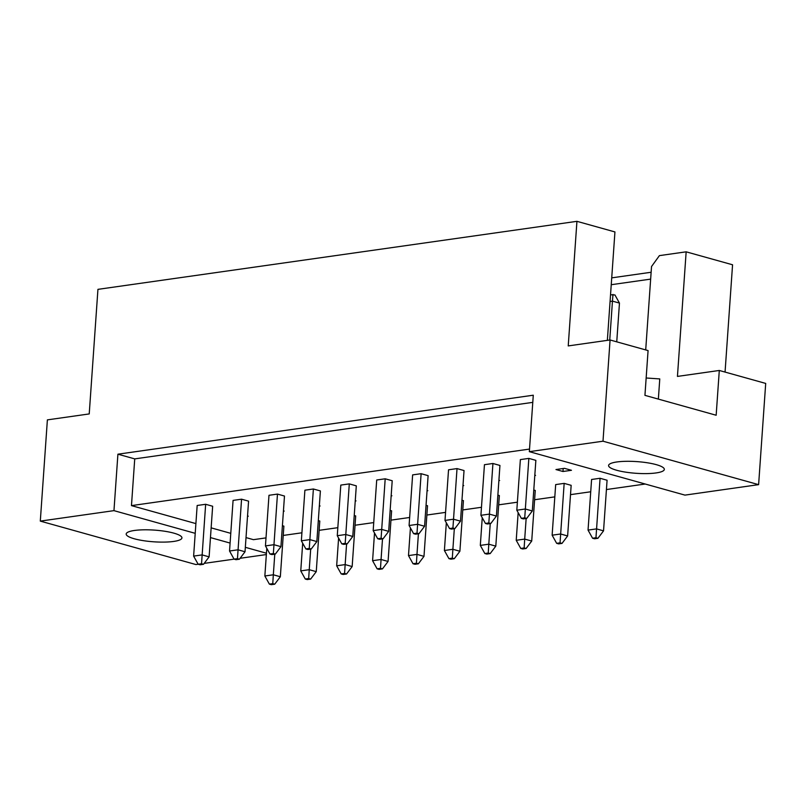 <?xml version="1.0" encoding="UTF-8"?>
<svg xmlns="http://www.w3.org/2000/svg" width="806" height="806" viewBox="0 0 806 806"><rect width="100%" height="100%" fill="white"/><g stroke="black" fill="none" stroke-linecap="round" stroke-linejoin="round"><path stroke-width="1.21" d="M173.854 533.149A27.938 5.854 -176 0 0 143.629 529.814A27.938 5.854 -176 0 0 126.189 534.005A27.938 5.854 -176 0 0 134.27 538.771A27.938 5.854 -176 0 0 164.484 542.095A27.938 5.854 -176 0 0 181.934 537.904A27.938 5.854 -176 0 0 173.854 533.149M656.245 464.639A27.938 5.854 -176 0 0 626.03 461.314A27.938 5.854 -176 0 0 608.58 465.505A27.938 5.854 -176 0 0 616.661 470.261A27.938 5.854 -176 0 0 646.875 473.596A27.938 5.854 -176 0 0 664.325 469.404A27.938 5.854 -176 0 0 656.245 464.639M658.361 399.101L659.771 378.921L646.15 377.994M198.165 564.24L195.929 564.553L40.3 521.109L47.383 419.876L89.224 413.931L97.939 289.354L576.935 221.328L568.23 345.915L610.071 339.971L648.074 350.58L644.941 395.353L716.161 415.241L719.295 370.468L765.7 383.424L758.617 484.648L684.959 495.116L529.341 451.662L602.999 441.204L758.617 484.648M611.724 277.858L651.137 272.257M645.707 349.925L651.53 266.534L659.409 255.623L686.158 251.825L732.563 264.781L725.057 372.08M607.351 340.364L614.938 231.937L576.935 221.328M719.295 370.468L677.443 376.412L686.158 251.825M610.071 339.971L602.999 441.204M266.343 554.558L240.107 558.286M234.072 559.142L204.2 563.384M529.341 451.662L533.28 395.212L117.908 454.191L113.958 510.641L195.213 533.33M210.467 537.592L230.093 543.073M245.336 547.324L266.443 553.218M113.958 510.641L40.3 521.109M117.908 454.191L134.733 458.886L131.469 505.614L195.898 523.598M211.142 527.859L230.768 533.34M246.021 537.592L253.437 539.667L266.01 537.884M283.42 511.195L284.175 511.085L283.44 510.883M310.683 549.087L309.242 569.691L316.254 571.645L319.791 521.029L318.32 520.616M248.57 501.151L241.558 499.186L233.075 500.395L229.539 551.002L238.022 549.803L245.024 551.757L248.57 501.151M212.653 506.249L205.651 504.284L197.168 505.493L193.621 556.11L202.105 554.901L209.117 556.855L212.653 506.249M247.513 516.293L248.268 516.193L247.533 515.981M274.775 554.185L273.335 574.789L280.337 576.743L283.883 526.127L282.402 525.724M131.469 505.614L529.522 449.083M645.263 484.023L606.424 489.544M590.727 491.771L570.517 494.642M554.81 496.869L534.61 499.74M517.381 502.188L498.692 504.838M481.474 507.286L462.785 509.936M445.557 512.384L426.868 515.034M409.65 517.482L390.96 520.142M373.742 522.58L355.053 525.24M337.825 527.678L319.136 530.338M301.918 532.786L283.228 535.436M284.478 496.043L277.466 494.088L268.982 495.297L265.446 545.904L273.929 544.705L280.941 546.659L284.478 496.043M320.385 490.945L313.383 488.99L304.9 490.199L301.353 540.806L309.836 539.607L316.849 541.561L320.385 490.945M356.302 485.847L349.29 483.892L340.807 485.091L337.271 535.708L345.754 534.499L352.766 536.464L356.302 485.847M392.21 480.749L385.197 478.794L376.714 479.993L373.178 530.61L381.661 529.401L388.673 531.366L392.21 480.749M428.117 475.651L421.115 473.696L412.632 474.895L409.085 525.512L417.568 524.303L424.581 526.258L428.117 475.651M464.034 470.553L457.022 468.588L448.539 469.797L445.003 520.414L453.486 519.205L460.498 521.16L464.034 470.553M499.942 465.455L492.929 463.49L484.446 464.699L480.91 515.306L489.393 514.107L496.405 516.062L499.942 465.455M535.859 460.347L528.847 458.392L520.364 459.601L516.817 510.208L525.3 509.009L532.313 510.964L535.859 460.347M346.59 543.979L345.149 564.593L352.162 566.547L355.698 515.931L354.227 515.518M382.507 538.882L381.067 559.485L388.069 561.45L391.615 510.833L390.134 510.42M418.415 533.784L416.974 554.387L423.986 556.352L427.523 505.735L426.052 505.322M454.322 528.686L452.881 549.289L459.894 551.244L463.43 500.637L461.959 500.224M490.239 523.588L488.799 544.191L495.801 546.146L499.347 495.539L497.866 495.126M526.147 518.49L524.706 539.093L531.718 541.048L535.255 490.431L533.784 490.028M571.162 485.333L564.16 483.378L555.677 484.587L552.13 535.194L560.613 533.995L567.625 535.95L571.162 485.333M607.079 480.235L600.067 478.28L591.584 479.479L588.048 530.096L596.531 528.897L603.543 530.852L607.079 480.235M319.327 506.097L320.093 505.987L319.347 505.785M355.245 501L356 500.889L355.265 500.687M391.152 495.902L391.907 495.791L391.172 495.589M427.059 490.804L427.825 490.693L427.089 490.481M462.976 485.696L463.732 485.595L462.997 485.383M498.884 480.598L499.639 480.497L498.904 480.285M534.791 475.5L535.557 475.389L534.821 475.187M571.464 470.291L564.452 468.336L555.969 469.545L562.981 471.5L571.464 470.291M134.733 458.886L532.786 402.365M650.654 279.118L611.24 284.709M563.192 468.518L562.981 471.5M271.33 584.672L274.725 584.189L272.76 583.645L269.375 584.118L271.33 584.672M272.76 583.645L273.335 574.789L264.852 575.988L266.786 548.312M264.852 575.988L269.375 584.118M274.725 584.189L280.337 576.743M205.651 504.284L201.54 563.757L198.145 564.24L200.11 564.784L203.505 564.301L201.54 563.757M193.621 556.11L198.145 564.24M203.505 564.301L209.117 556.855M307.247 579.574L310.642 579.091L308.678 578.537L305.283 579.02L307.247 579.574M308.678 578.537L309.242 569.691L300.759 570.89L302.693 543.214M300.759 570.89L305.283 579.02M310.642 579.091L316.254 571.645M241.558 499.186L237.458 558.659L234.062 559.132L236.027 559.686L239.412 559.203L237.458 558.659M229.539 551.002L234.062 559.132M239.412 559.203L245.024 551.757M343.155 574.466L346.55 573.993L344.585 573.439L341.19 573.922L343.155 574.466M344.585 573.439L345.149 564.593L336.666 565.792L338.601 538.116M336.666 565.792L341.19 573.922M346.55 573.993L352.162 566.547M414.979 564.271L418.374 563.787L416.41 563.243L413.015 563.726L414.979 564.271M416.41 563.243L416.974 554.387L408.491 555.596L410.425 527.91M408.491 555.596L413.015 563.726M418.374 563.787L423.986 556.352M486.804 554.075L490.189 553.591L488.235 553.047L484.839 553.52L486.804 554.075M488.235 553.047L488.799 544.191L480.316 545.4L482.25 517.714M480.316 545.4L484.839 553.52M490.189 553.591L495.801 546.146M564.16 483.378L560.049 542.841L556.654 543.325L558.618 543.879L562.014 543.395L560.049 542.841M552.13 535.194L556.654 543.325M562.014 543.395L567.625 535.95M277.466 494.088L273.365 553.551L269.97 554.034L271.934 554.588L275.33 554.105L273.365 553.551M265.446 545.904L269.97 554.034M275.33 554.105L280.941 546.659M349.29 483.892L345.19 543.355L341.794 543.838L343.759 544.382L347.144 543.909L345.19 543.355M337.271 535.708L341.794 543.838M347.144 543.909L352.766 536.464M421.115 473.696L417.004 533.159L413.609 533.643L415.574 534.187L418.969 533.703L417.004 533.159M409.085 525.512L413.609 533.643M418.969 533.703L424.581 526.258M492.929 463.49L488.829 522.963L485.434 523.437L487.398 523.991L490.794 523.507L488.829 522.963M480.91 515.306L485.434 523.437M490.794 523.507L496.405 516.062M379.072 569.368L382.457 568.895L380.492 568.341L377.107 568.824L379.072 569.368M380.492 568.341L381.067 559.485L372.584 560.694L374.518 533.008M372.584 560.694L377.107 568.824M382.457 568.895L388.069 561.45M450.886 559.173L454.282 558.689L452.317 558.145L448.922 558.629L450.886 559.173M452.317 558.145L452.881 549.289L444.398 550.498L446.333 522.812M444.398 550.498L448.922 558.629M454.282 558.689L459.894 551.244M522.711 548.977L526.106 548.493L524.142 547.949L520.747 548.423L522.711 548.977M524.142 547.949L524.706 539.093L516.223 540.292L518.157 512.616M516.223 540.292L520.747 548.423M526.106 548.493L531.718 541.048M610.545 294.754L614.938 294.956L619.461 303.086L616.751 341.835M619.461 303.086L612.459 301.132L609.739 340.021M600.067 478.28L595.966 537.743L592.571 538.227L594.536 538.771L597.921 538.297L595.966 537.743M612.973 294.412L612.459 301.132L610.071 301.474M588.048 530.096L592.571 538.227M597.921 538.297L603.543 530.852M313.383 488.99L309.272 548.453L305.877 548.936L307.842 549.49L311.237 549.007L309.272 548.453M301.353 540.806L305.877 548.936M311.237 549.007L316.849 541.561M385.197 478.794L381.097 538.257L377.702 538.74L379.666 539.285L383.062 538.801L381.097 538.257M373.178 530.61L377.702 538.74M383.062 538.801L388.673 531.366M457.022 468.588L452.922 528.061L449.526 528.545L451.491 529.089L454.876 528.605L452.922 528.061M445.003 520.414L449.526 528.545M454.876 528.605L460.498 521.16M528.847 458.392L524.736 517.855L521.351 518.339L523.306 518.893L526.701 518.409L524.736 517.855M516.817 510.208L521.351 518.339M526.701 518.409L532.313 510.964"/></g></svg>
